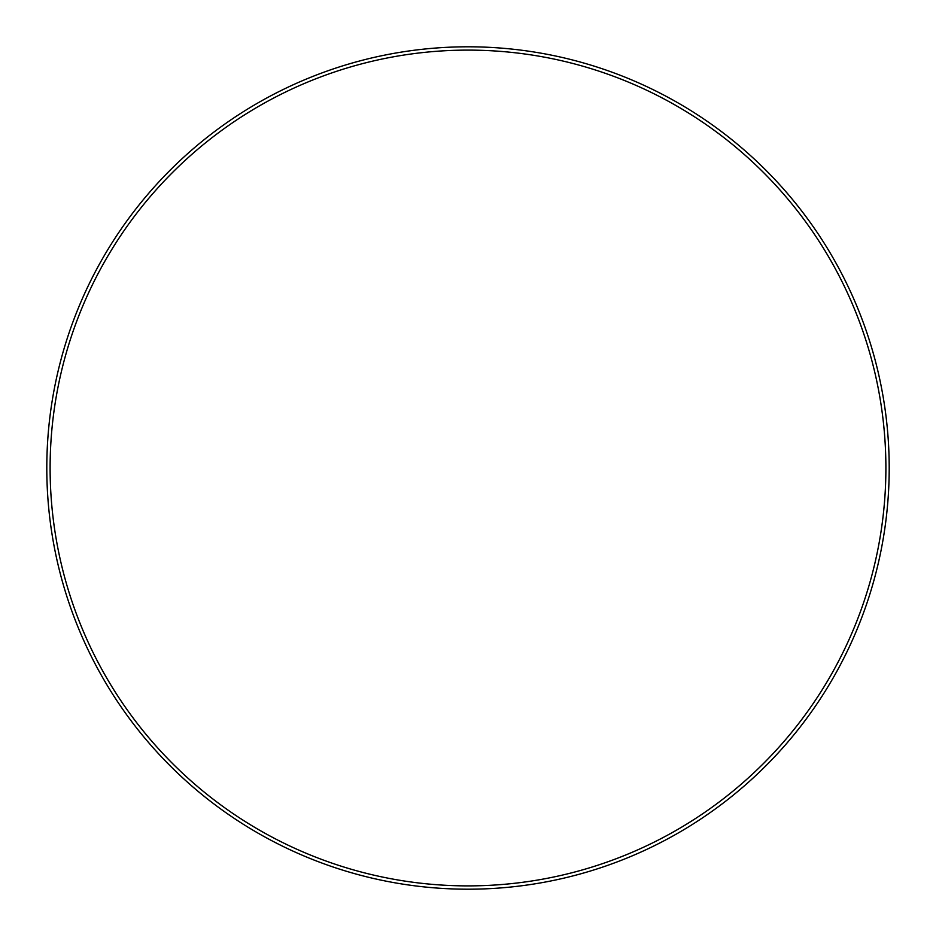 <?xml version="1.0" encoding="UTF-8"?>
<svg xmlns="http://www.w3.org/2000/svg" width="936" height="936" viewBox="0 0 936 936"><rect width="100%" height="100%" fill="white"/><g stroke="black" fill="none" stroke-linecap="round" stroke-linejoin="round"><path stroke-width="1.4" d="M885.889 468A417.889 417.889 0 0 0 468 50.111A417.889 417.889 0 0 0 50.111 468A417.889 417.889 0 0 0 468 885.889A417.889 417.889 0 0 0 885.889 468M46.8 468A421.2 421.2 0 0 1 468 46.8A421.2 421.2 0 0 1 889.2 468A421.2 421.2 0 0 1 468 889.2A421.2 421.2 0 0 1 46.8 468"/></g></svg>
